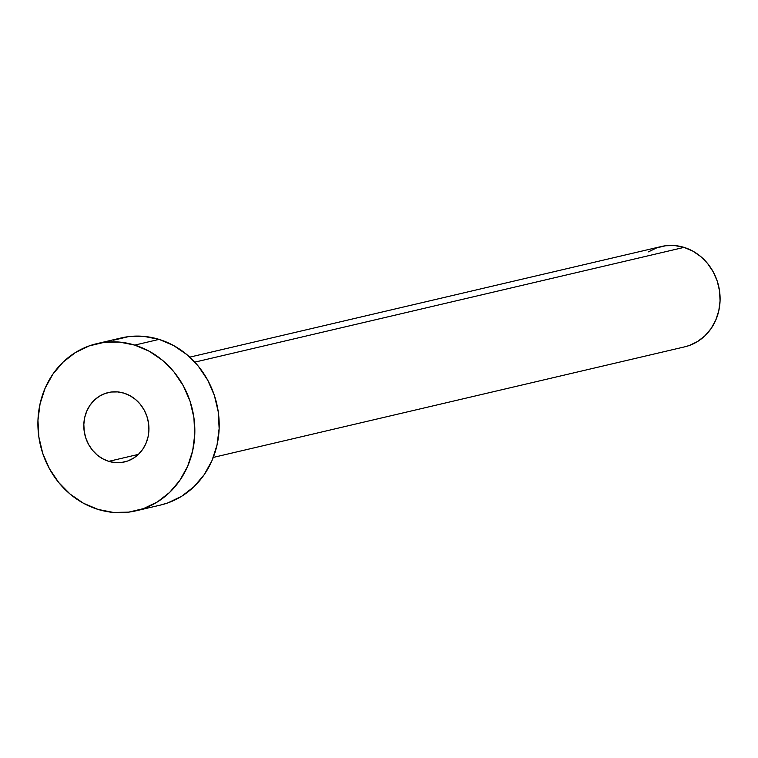 <?xml version="1.0" encoding="UTF-8"?>
<svg xmlns="http://www.w3.org/2000/svg" width="758" height="758" viewBox="0 0 758 758"><rect width="100%" height="100%" fill="white"/><g stroke="black" fill="none" stroke-linecap="round" stroke-linejoin="round"><path stroke-width="1.14" d="M108.754 461.347L138.363 454.402L108.754 461.347L115.074 462.598L121.451 462.484L127.628 461.025L133.37 458.258L138.468 454.307L142.712 449.314L145.943 443.468L148.037 437.006L148.919 430.165L148.54 423.21L146.938 416.417L144.153 410.04L140.306 404.317L135.53 399.485L130.025 395.714L123.999 393.156A35.626 32.395 76.8 0 1 148.938 428.469A35.626 32.395 76.8 0 1 124.511 461.935A35.626 32.395 76.8 0 1 108.754 461.347A35.626 32.395 76.8 0 1 83.806 426.043A35.626 32.395 76.8 0 1 108.242 392.568A35.626 32.395 76.8 0 1 123.999 393.156L117.67 391.914L111.293 392.019L105.116 393.487L99.374 396.245L94.276 400.205L90.041 405.198L86.81 411.035L84.707 417.506L83.835 424.338L84.204 431.293L85.815 438.086L88.591 444.472L92.448 450.186L97.213 455.027L102.718 458.789L108.754 461.347M213.282 457.425L684.777 346.823A51.506 46.835 -103.2 0 0 720.1 298.434A51.506 46.835 -103.2 0 0 684.038 247.383L194.787 362.144L684.038 247.383A51.506 46.835 -103.2 0 0 661.251 246.54L189.756 357.141M135.976 510.826L160.326 505.112A85.843 78.055 -103.2 0 0 219.204 424.461A85.843 78.055 -103.2 0 0 159.095 339.385L134.734 345.098L159.095 339.385A85.843 78.055 -103.2 0 0 121.119 337.964L96.768 343.677A85.843 78.055 76.8 0 1 134.734 345.098A85.843 78.055 76.8 0 1 194.844 430.174A85.843 78.055 76.8 0 1 135.976 510.826A85.843 78.055 76.8 0 1 98.009 509.414A85.843 78.055 76.8 0 1 37.9 424.328A85.843 78.055 76.8 0 1 96.768 343.677M113.605 340.171L128.5 336.647L143.849 336.372L159.095 339.385L173.62 345.544L186.894 354.63L198.388 366.285L207.664 380.061L214.372 395.43L218.247 411.812L219.138 428.554L217.025 445.041L211.975 460.618L204.186 474.688L193.963 486.721L181.693 496.253L167.85 502.905L159.966 505.198M98.009 509.414L83.475 503.255L70.21 494.169L58.717 482.514L49.441 468.738L42.732 453.36L38.857 436.987L37.957 420.235L40.079 403.758L45.129 388.181L52.908 374.101L63.141 362.068L75.412 352.546L89.255 345.885L104.14 342.36L119.499 342.085L134.734 345.098L149.269 351.257L162.534 360.344L174.027 371.998L183.313 385.775L190.012 401.143L193.887 417.525L194.787 434.268L192.674 450.754L187.624 466.331L179.836 480.401L169.612 492.435L157.342 501.967L143.489 508.618L128.604 512.152L113.245 512.417L98.009 509.414M648.441 251.855L656.741 247.857L665.676 245.744L674.895 245.583L684.038 247.383L692.755 251.078L700.714 256.536L707.612 263.528L713.174 271.79L717.201 281.019L719.522 290.845L720.062 300.888L718.792 310.78L715.76 320.122L711.089 328.574L704.959 335.794L697.597 341.507L689.287 345.496L684.559 346.88"/></g></svg>
